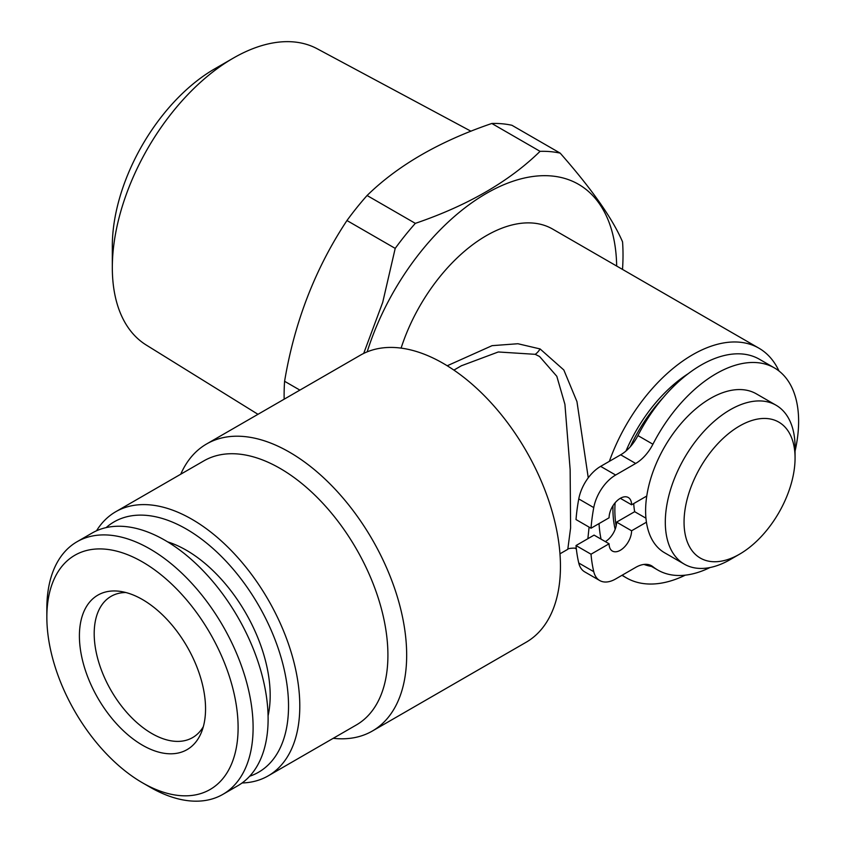 <?xml version="1.0" encoding="UTF-8"?>
<svg xmlns="http://www.w3.org/2000/svg" width="843" height="843" viewBox="0 0 843 843"><rect width="100%" height="100%" fill="white"/><g stroke="black" fill="none" stroke-linecap="round" stroke-linejoin="round"><path stroke-width="1.26" d="M651.491 566.412A112.699 65.069 -60 0 1 643.978 564.431M605.337 541.606A15.912 9.189 120 0 0 616.159 525.927A112.699 65.069 -60 0 1 615.105 502.818M709.964 567.55A116.682 67.366 -60 0 1 657.782 570.037A116.682 67.366 -60 0 1 652.914 566.717A31.823 18.377 120 0 0 651.597 565.811A31.823 18.377 120 0 0 635.685 567.392L615.643 578.962A31.823 18.377 -60 0 1 599.731 580.542L584.726 571.881A31.823 18.377 -60 0 1 578.762 563.008A168.389 97.219 -60 0 1 576.011 545.547L594.083 535.115L609.089 543.777A15.912 9.189 120 0 0 612.387 551.059A15.912 9.189 120 0 0 624.642 546.791A15.912 9.189 120 0 0 631.586 530.784L646.433 522.207M616.159 525.927A15.912 9.189 120 0 0 616.591 522.123L634.663 511.69A86.186 49.758 -60 0 1 633.725 503.566M646.771 496.032L631.586 504.799A15.912 9.189 120 0 0 628.298 497.518A15.912 9.189 120 0 0 616.033 501.775A15.912 9.189 120 0 0 609.089 517.792L591.017 528.224L576.011 519.562A168.389 97.219 -60 0 1 578.762 498.93A31.823 18.377 -60 0 1 600.637 466.369L620.68 454.798A31.823 18.377 120 0 0 630.322 446.727A112.699 65.069 -60 0 1 663.083 397.748A116.682 67.366 -60 0 1 759.459 359.276L774.454 367.938A116.682 67.366 -60 0 1 795.065 451.1M630.322 446.727A31.823 18.377 120 0 0 637.919 435.568A116.682 67.366 -60 0 1 663.083 397.748M616.591 522.123L631.586 530.784M599.731 580.542A31.823 18.377 -60 0 1 593.757 571.67A168.389 97.219 -60 0 1 591.017 554.209L609.089 543.777M576.011 545.547L591.017 554.209M634.663 511.69L645.949 518.203M620.343 498.308L631.586 504.799M591.017 528.224A168.389 97.219 -60 0 1 593.757 507.591A31.823 18.377 -60 0 1 615.643 475.031L635.685 463.46A31.823 18.377 120 0 0 652.914 444.229A116.682 67.366 -60 0 1 774.454 367.938M730.186 559.604L739.553 554.188L730.186 559.604A91.75 52.972 -60 0 1 684.305 564.146L664.611 552.776A91.75 52.972 -60 0 1 664.611 446.832A91.75 52.972 -60 0 1 756.371 393.86L776.055 405.22A91.75 52.972 -60 0 1 795.065 447.233L795.065 458.055A78.494 45.322 -60 0 1 739.553 554.188A78.494 45.322 -60 0 1 684.052 522.144A78.494 45.322 -60 0 1 739.553 426.01A78.494 45.322 -60 0 1 795.065 458.055M149.98 787.13L142.478 782.799A135.249 78.083 60 0 1 46.85 617.16A135.249 78.083 60 0 1 142.478 561.944A135.249 78.083 60 0 1 238.105 727.583A135.249 78.083 60 0 1 142.478 782.799L149.98 787.13A145.85 84.205 60 0 0 222.9 794.348L237.905 785.687A145.85 84.205 60 0 0 237.905 617.276A145.85 84.205 60 0 0 92.056 533.071L77.05 541.733A145.85 84.205 60 0 1 222.9 625.938A145.85 84.205 60 0 1 222.9 794.348M142.478 745.201A89.2 51.497 60 0 1 80.454 649.774A89.2 51.497 60 0 1 119.969 591.343A89.2 51.497 60 0 1 187.072 646.623A89.2 51.497 60 0 1 201.403 732.377A89.2 51.497 60 0 1 142.478 745.201M167.641 541.87A118.578 68.462 60 0 1 268.074 715.823M106.144 527.602A144.522 83.446 60 0 1 186.345 529.046A144.522 83.446 60 0 1 282.879 664.073A144.522 83.446 60 0 1 249.686 776.224M559.963 553.819L567.792 549.299L570.606 527.876L570.142 469.572L564.915 404.313L556.812 376.294L539.573 356.505L535.21 354.323L498.287 351.974L461.374 365.778M447.222 365.767L492.08 345.662L517.897 343.733L540.089 348.939L563.83 369.982L576.96 401.626L588.256 477.812M589.088 527.107L587.877 538.698M576.349 548.93L575.347 548.393L576.359 548.983M615.158 529.299A112.699 65.069 -60 0 1 612.987 505.705M625.991 450.994A112.699 65.069 -60 0 1 688.267 373.639M685.327 575.147A132.593 76.555 -60 0 1 626.328 577.834A132.593 76.555 -60 0 1 622.239 575.158M601.059 539.141A132.593 76.555 -60 0 1 599.046 523.587M609.352 461.342A132.593 76.555 -60 0 1 758.921 348.18A132.593 76.555 -60 0 1 778.985 370.994M299.887 390.109L284.586 381.278C294.544 321.847 315.335 268.264 346.958 220.529L395.209 248.39L382.711 302.384L363.702 353.417M491.817 123.478L540.068 151.34C509.193 181.53 467.612 205.534 415.336 223.363L367.074 195.502C397.959 165.312 439.53 141.308 491.817 123.478A205.513 118.652 -60 0 1 511.933 125.28L560.195 153.141C591.807 189.074 612.598 218.653 622.555 241.867A205.513 118.652 -60 0 1 622.555 268.696M367.179 351.858A184.301 106.408 -60 0 1 512.186 181.508A184.301 106.408 -60 0 1 616.665 266.04M401.099 348.117A132.593 76.555 -60 0 1 552.66 229.085L758.921 348.18M257.979 414.313L146.208 345.008A171.045 98.757 -60 0 1 112.319 267.631L112.319 245.977A144.532 83.446 -60 0 1 214.512 68.957L233.269 58.135A171.045 98.757 -60 0 1 317.231 48.789L470.952 131.213M540.068 151.34A205.513 118.652 -60 0 1 560.195 153.141M346.958 220.529A205.513 118.652 -60 0 1 367.074 195.502M395.209 248.39A205.513 118.652 -60 0 1 415.336 223.363M284.165 399.192A205.513 118.652 -60 0 1 284.586 381.278M112.319 267.631A171.045 98.757 -60 0 1 233.269 58.135M372.343 731.039L526.127 642.261A165.744 95.691 -120 0 0 551.533 509.446A165.744 95.691 -120 0 0 443.249 363.396A165.744 95.691 -120 0 0 360.382 355.188L206.609 443.966A165.744 95.691 60 0 1 289.476 452.175A165.744 95.691 60 0 1 397.748 598.224A165.744 95.691 60 0 1 372.343 731.039A165.744 95.691 60 0 1 333.238 738.31M180.75 474.198A165.744 95.691 60 0 1 206.609 443.966M96.513 530.795A152.478 88.03 60 0 1 115.723 511.743A152.478 88.03 60 0 1 191.962 519.299A152.478 88.03 60 0 1 291.583 653.662A152.478 88.03 60 0 1 268.211 775.855A152.478 88.03 60 0 1 242.11 782.968M115.723 511.743L203.858 460.868A152.478 88.03 60 0 1 280.097 468.413A152.478 88.03 60 0 1 379.708 602.787A152.478 88.03 60 0 1 356.336 724.969L268.211 775.855M203.321 726.687A81.539 47.082 60 0 1 192.626 737.583A81.539 47.082 60 0 1 151.856 733.536A81.539 47.082 60 0 1 94.195 633.673A81.539 47.082 60 0 1 111.076 596.338A81.539 47.082 60 0 1 125.86 592.524M46.85 617.16L46.85 608.498A145.85 84.205 60 0 1 77.05 541.733M684.305 564.146A91.75 52.972 -60 0 1 684.305 458.202A91.75 52.972 -60 0 1 776.055 405.22M650.153 565.116L652.914 566.717M578.762 563.008L593.757 571.67M620.68 454.798L635.685 463.46M637.919 435.568L652.914 444.229M578.762 498.93L593.757 507.591M600.637 466.369L615.643 475.031M540.089 348.939A13.256 7.439 -66.6 0 1 535.21 354.323M567.792 549.309C567.476 548.087 577.339 547.845 575.432 548.424M626.328 577.834L621.965 575.316M453.892 370.098L461.711 365.577M648.33 564.578L657.782 570.037"/></g></svg>

